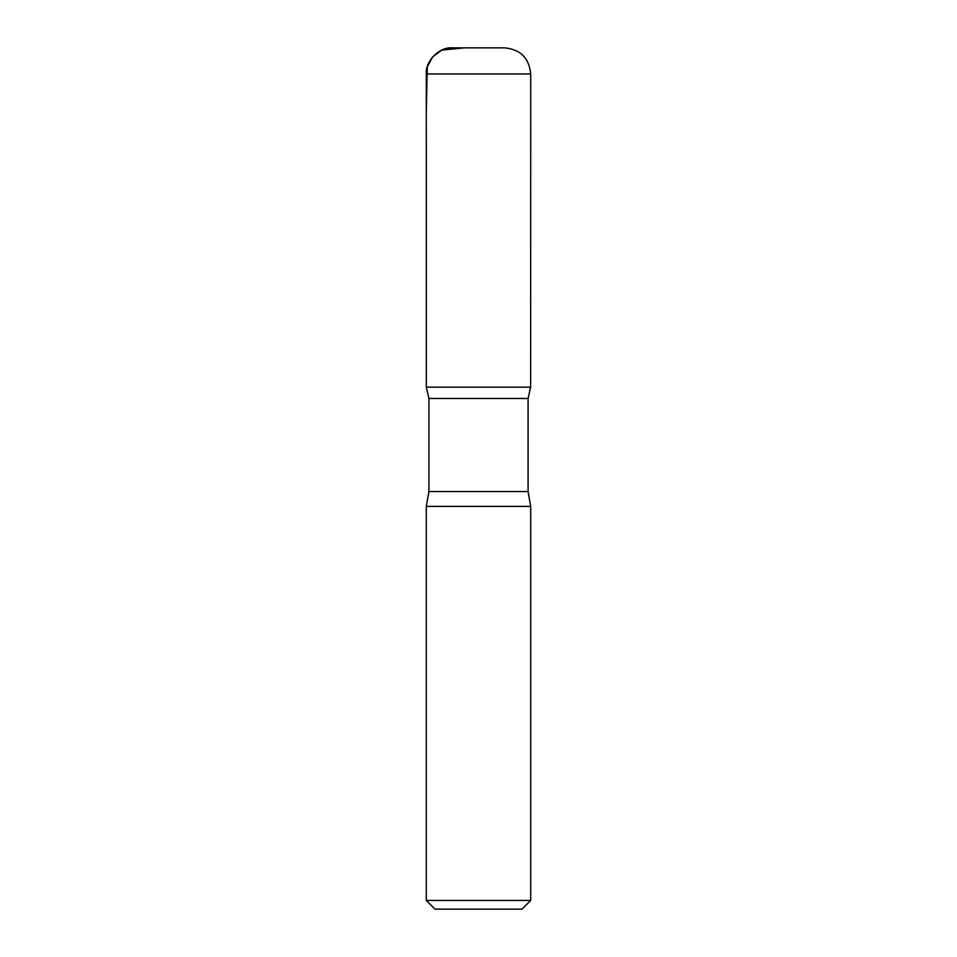 <?xml version="1.0" encoding="UTF-8"?>
<svg xmlns="http://www.w3.org/2000/svg" width="957" height="957" viewBox="0 0 957 957"><rect width="100%" height="100%" fill="white"/><g stroke="black" fill="none" stroke-linecap="round" stroke-linejoin="round"><path stroke-width="1.44" d="M530.704 900.453L426.296 900.453L435.004 909.15L521.996 909.15L530.704 900.453L530.704 506.397L528.085 491.551L528.085 398.471L530.668 387.154L426.332 387.154L428.915 398.471L528.085 398.471M426.296 73.952L426.332 387.154L530.668 387.154L530.704 73.952C529.149 58.102 520.452 49.405 504.602 47.85L452.398 47.85C439.49 46.678 425.135 61.033 426.296 73.952L530.704 73.952M426.296 900.453L426.296 506.397L428.915 491.551L428.915 398.471M426.296 506.397L530.704 506.397M464.348 47.85L441.787 50.111L432.66 56.87L427.277 66.858L426.308 112.543L426.332 387.154L478.5 387.154M428.915 491.551L528.085 491.551"/></g></svg>

